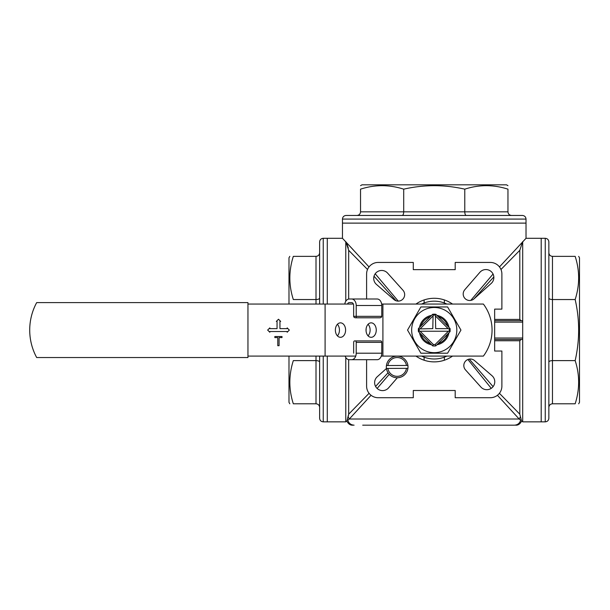 <?xml version="1.0" encoding="UTF-8"?>
<svg xmlns="http://www.w3.org/2000/svg" width="610" height="610" viewBox="0 0 610 610"><rect width="100%" height="100%" fill="white"/><g stroke="black" fill="none" stroke-linecap="round" stroke-linejoin="round"><path stroke-width="0.91" d="M499.468 266.928L526.018 238.296L526.018 219.074L342.462 219.074L342.462 223.123L526.018 223.123L342.462 223.123L342.462 238.296L327.288 238.296L327.288 304.062L327.288 238.296L323.239 238.296L323.239 304.062M345.786 357.46L345.786 421.853L327.288 421.853L327.288 356.095L327.288 421.853L323.239 421.853C321.043 421.64 319.838 420.435 319.625 418.246L319.625 356.095M289.819 403.789L288.988 402.341L288.988 356.095M288.988 304.062L288.988 257.809L289.819 256.36M319.625 407.404C319.404 405.215 318.206 404.011 316.01 403.789L293.326 403.789C288.69 403.789 288.69 403.789 293.326 403.789C288.69 389.477 288.69 375.081 293.326 360.609L316.01 360.609L316.01 356.095M319.625 362.104C319.404 361.196 318.206 360.701 316.01 360.609L316.01 403.789M319.625 298.046C319.404 298.953 318.206 299.457 316.01 299.54L293.326 299.54C288.69 285.228 288.69 270.84 293.326 256.36C288.69 256.36 288.69 256.36 293.326 256.36L316.01 256.36C318.206 256.147 319.404 254.942 319.625 252.754M319.625 304.062L319.625 241.911C319.838 239.715 321.043 238.51 323.239 238.296M279.075 337.582L279.075 345.702L277.779 345.702L277.779 337.582L274.835 337.582L274.835 336.522L282.011 336.522L282.011 337.582L279.075 337.582M269.826 328.63L269.826 327.906L267.66 330.079L269.826 332.244L269.826 331.52L287.173 331.52L287.173 332.244L289.338 330.079L287.173 327.906L287.173 328.63L279.944 328.63L279.944 321.401L280.669 321.401L278.495 319.236L276.33 321.401L277.054 321.401L277.054 328.63L269.826 328.63M483.387 304.062A43.363 43.363 0 0 1 483.387 356.095L382.912 356.095L382.912 304.062L483.387 304.062M368.074 324.299A7.228 5.109 -90 0 1 368.074 335.858M337.414 324.299A7.228 5.109 -90 0 1 337.414 335.858M366.031 330.079A7.228 5.109 90 0 0 371.139 337.307A7.228 5.109 90 0 0 376.256 330.079A7.228 5.109 90 0 0 371.139 322.85A7.228 5.109 90 0 0 366.031 330.079M335.37 330.079A7.228 5.109 90 0 0 340.479 337.307A7.228 5.109 90 0 0 345.595 330.079A7.228 5.109 90 0 0 340.479 322.85A7.228 5.109 90 0 0 335.37 330.079M247.957 304.062L353.381 304.062M381.646 304.062L382.912 304.062M325.099 304.062L325.099 356.095L355.729 356.095M381.281 356.095L382.912 356.095M325.099 356.095L247.957 356.095M494.657 338.024L522.701 338.024L522.701 339.068L521.741 339.473L494.657 339.473M494.657 320.685L521.741 320.685L522.701 321.089L522.701 322.126L494.657 322.126M521.092 339.473L519.804 340.746L519.804 414.182L521.314 420.038C521.847 421.152 521.847 421.152 521.314 420.038C521.847 421.152 521.847 421.152 521.314 420.038L520.658 420.183L519.171 419.017L520.338 416.973M522.473 242.078L519.804 250.313L519.804 319.411L521.092 320.685M526.018 238.296L541.2 238.296L541.2 421.853L541.2 238.296L545.249 238.296C547.437 238.51 548.642 239.715 548.855 241.911L548.855 418.246C548.642 420.435 547.437 421.64 545.249 421.853L545.249 238.296M424.125 302.995L424.125 299.929M424.125 360.22L424.125 357.155M444.362 357.155L444.362 360.22M444.362 299.929L444.362 302.995M491.218 283.414L474.046 298.831A6.504 6.504 0 0 1 465.14 298.633A6.504 6.504 0 0 1 464.782 289.735L479.902 272.296A7.953 7.953 0 0 1 491.477 271.831A7.953 7.953 0 0 1 491.218 283.414M397.324 377.773L388.585 387.861A7.953 7.953 0 0 1 377.003 388.326A7.953 7.953 0 0 1 377.262 376.736L386.443 368.493M366.602 359.709L366.602 386.153A11.559 11.559 0 0 0 378.162 397.72L413.283 397.72L413.283 390.491L455.197 390.491L455.197 397.72L490.326 397.72A11.559 11.559 0 0 0 501.885 386.153L501.885 351.032L494.657 351.032L494.657 309.117L501.885 309.117L501.885 273.997A11.559 11.559 0 0 0 490.326 262.437L455.197 262.437L455.197 269.658L413.283 269.658L413.283 262.437L378.162 262.437A11.559 11.559 0 0 0 366.602 273.997L366.602 298.999M387.579 273.097L402.996 290.276A6.504 6.504 0 0 1 402.798 299.182A6.504 6.504 0 0 1 393.9 299.533L376.462 284.42A7.953 7.953 0 0 1 375.996 272.838A7.953 7.953 0 0 1 387.579 273.097M480.901 387.053L465.483 369.881A6.504 6.504 0 0 1 465.682 360.975A6.504 6.504 0 0 1 474.58 360.617L492.026 375.737A7.953 7.953 0 0 1 492.491 387.312A7.953 7.953 0 0 1 480.901 387.053M415.959 356.095A31.796 31.796 0 0 0 452.521 356.095M452.521 304.062A31.796 31.796 0 0 0 415.959 304.062M522.701 338.024L522.701 322.126M371.055 395.28L349.316 419.017L347.83 420.183L347.174 420.038C346.632 421.152 346.632 421.152 347.174 420.038C346.632 421.152 346.632 421.152 347.174 420.038L348.676 414.182L369.073 393.297M375.585 386.435L388.036 372.771M389.233 374.311L377.132 388.448M348.676 359.656L348.676 414.182L348.142 416.973L349.316 419.017L519.171 419.017L497.432 395.28M491.256 388.341L467.916 359.496M469.281 359.115L493.086 386.633M499.415 393.297L519.804 414.182M519.804 250.313L500.97 269.49M493.833 276.917L473.833 299.022M470.76 300.41L493.055 274.027M353.281 249.864L346.007 242.078L346.579 243.291M346.953 244.168L347.319 245.075M347.517 245.617L347.708 246.143M347.936 246.814L348.127 247.431M348.165 247.569L348.302 248.056M367.517 269.49L348.676 250.313L346.007 242.078L369.012 266.928M375.203 273.776L398.261 301.127M396.126 300.799L374.014 276.254M520.658 420.183C519.705 423.302 517.623 424.972 514.398 425.178C517.623 424.972 519.705 423.302 520.658 420.183M505.789 425.178L514.398 425.178C515.938 425.178 515.938 425.178 514.398 425.178L362.698 425.178M347.83 420.183C348.775 423.302 350.864 424.972 354.082 425.178C352.549 425.178 352.549 425.178 354.082 425.178M348.676 250.313L348.676 299.052M342.462 238.296L346.007 242.078M345.786 241.621L345.786 301.248M522.701 241.621L522.701 321.089M522.701 339.068L522.701 421.853L545.249 421.853M247.957 357.536L36.676 357.536A57.645 57.645 0 0 1 36.676 302.613L247.957 302.613L247.957 357.536M578.669 256.36L579.5 257.809L579.5 402.341L578.669 403.789M548.855 407.404C549.076 405.215 550.281 404.011 552.469 403.789L575.161 403.789C579.797 403.789 579.797 403.789 575.161 403.789C579.797 389.317 579.797 374.921 575.161 360.609C579.797 340.144 579.797 319.785 575.161 299.54C579.797 285.068 579.797 270.68 575.161 256.36C579.797 256.36 579.797 256.36 575.161 256.36L552.469 256.36C550.281 256.147 549.076 254.942 548.855 252.754M552.469 256.36L552.469 360.609C550.281 360.701 549.076 361.196 548.855 362.104M575.161 299.54L552.469 299.54C550.281 299.457 549.076 298.953 548.855 298.046M552.469 403.789L552.469 360.609L575.161 360.609M448.129 328.63L449.227 328.912A15.029 15.029 0 0 1 449.227 331.238L419.253 331.238A15.029 15.029 0 0 1 419.253 328.912L432.795 328.63L433.085 315.088A15.029 15.029 0 0 1 435.403 315.088L435.685 328.63L448.129 328.63L435.685 316.193M432.795 316.193L420.359 328.63M435.403 315.088A164.875 116.601 -135 0 1 435.792 314.257L450.066 328.523L449.227 328.912M449.227 331.238A164.997 116.67 -45 0 1 450.066 331.626L435.792 345.9L435.151 344.505L448.129 331.52M420.359 331.52L433.336 344.505L432.688 345.9L418.422 331.626A164.997 116.67 45 0 1 419.253 331.238M419.253 328.912A164.875 116.601 135 0 1 418.422 328.523L432.688 314.257A164.997 116.67 135 0 1 433.085 315.088M450.066 328.523A15.898 15.898 0 0 1 450.066 331.626M433.336 344.505A14.457 14.457 0 0 0 435.151 344.505M435.792 345.9A15.898 15.898 0 0 1 432.688 345.9M418.422 331.626A15.898 15.898 0 0 1 418.422 328.523M432.688 314.257A15.898 15.898 0 0 1 435.792 314.257M360.533 185.653L361.974 184.822L506.513 184.822L507.955 185.653M494.649 215.46L511.569 215.46C509.38 215.238 508.176 214.034 507.955 211.845L507.955 189.161C507.955 184.525 507.955 184.525 507.955 189.161C493.482 184.525 479.086 184.525 464.774 189.161C444.423 184.525 424.064 184.525 403.706 189.161C389.233 184.525 374.845 184.525 360.533 189.161C360.533 184.525 360.533 184.525 360.533 189.161L360.533 211.845L403.706 211.845C403.622 214.034 403.118 215.238 402.211 215.46M403.706 189.161L403.706 211.845L464.774 211.845C464.866 214.034 465.361 215.238 466.269 215.46M356.919 215.46C359.107 215.238 360.312 214.034 360.533 211.845M342.462 219.074C342.675 216.878 343.88 215.673 346.076 215.46L522.412 215.46C524.6 215.673 525.805 216.878 526.018 219.074M507.955 211.845L464.774 211.845L464.774 189.161M421.64 356.095A28.906 28.906 0 0 0 446.84 356.095M446.84 304.062A28.906 28.906 0 0 0 421.64 304.062M411.658 330.079A22.585 22.585 0 0 1 445.536 310.52A22.585 22.585 0 0 1 445.536 349.637A22.585 22.585 0 0 1 411.658 330.079M419.528 327.417A14.953 14.953 0 0 1 431.583 315.362M436.897 315.362A14.953 14.953 0 0 1 448.96 327.417M448.96 332.732A14.953 14.953 0 0 1 436.897 344.795M431.583 344.795A14.953 14.953 0 0 1 419.528 332.732M447.595 353.205L460.946 330.079L447.595 306.952L420.892 306.952L407.541 330.079L420.892 353.205L447.595 353.205M420.892 334.105A13.946 13.946 0 0 0 430.218 343.43M438.27 343.43A13.946 13.946 0 0 0 447.595 334.105M447.595 326.053A13.946 13.946 0 0 0 438.27 316.727M430.218 316.727A13.946 13.946 0 0 0 420.892 326.053M387.884 365.52L386.427 365.527A10.843 10.843 0 0 1 407.907 365.451L406.451 365.459A9.394 9.394 0 0 0 387.884 365.52L406.451 365.459M406.458 368.348L407.922 368.341A10.843 10.843 0 0 1 386.435 368.417L387.891 368.409A9.394 9.394 0 0 0 406.458 368.348L387.891 368.409M386.435 368.417A10.843 10.843 0 0 1 386.427 365.527M407.907 365.451A10.843 10.843 0 0 1 407.922 368.341M356.209 342.362A1.449 1.022 -90 0 0 355.188 340.914L380.739 340.914A1.449 1.022 90 0 1 381.761 342.362L356.209 342.362L356.209 353.205L381.761 353.205L381.761 342.362M380.228 340.914L354.677 340.914A1.449 1.022 -90 0 0 353.655 342.362L353.655 353.205M356.209 317.795L356.209 316.346L381.761 316.346A2.043 1.449 0 0 1 379.717 317.795L355.699 317.795A2.043 1.449 0 0 1 353.655 316.346L356.209 316.346L356.209 305.503A6.504 4.598 -90 0 0 351.612 298.999L349.263 298.999A6.504 4.598 -90 0 0 344.78 304.062M345.146 356.095A6.504 4.598 -90 0 0 349.263 359.709L377.163 359.709A6.504 4.598 -90 0 0 381.761 353.205M347.494 304.062A2.89 2.043 90 0 1 349.263 302.613L351.612 302.613A2.89 2.043 90 0 1 353.655 305.503L353.655 316.346M366.114 328.805A8.67 6.13 -90 0 1 366.122 329.354A8.67 6.13 -90 0 1 366.053 330.696M355.188 340.914L354.677 340.914M351.612 359.709A6.504 4.598 -90 0 0 356.209 353.205M349.263 298.999L374.814 298.999M351.612 298.999L377.163 298.999A6.504 4.598 -90 0 1 381.761 305.503L381.761 316.346M316.01 304.062L316.01 256.36M323.239 356.095L323.239 421.853M519.804 340.746L494.657 340.746M494.657 319.411L519.804 319.411M356.209 305.503L381.761 305.503M522.701 421.853L521.718 420.877C520.216 423.95 518.172 425.383 515.595 425.178M345.786 421.853L346.77 420.877C348.272 423.95 350.308 425.383 352.893 425.178"/></g></svg>
